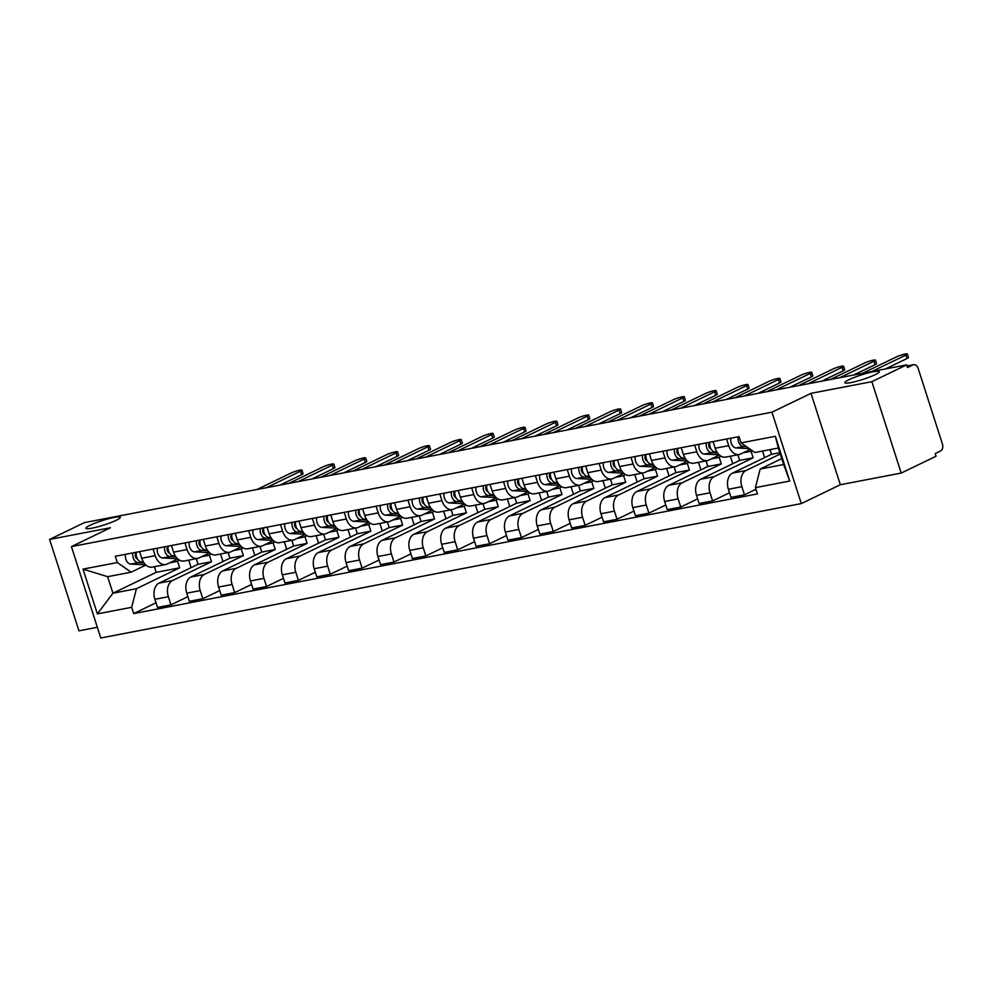 <?xml version="1.0" encoding="UTF-8"?>
<svg xmlns="http://www.w3.org/2000/svg" width="992" height="992" viewBox="0 0 992 992"><rect width="100%" height="100%" fill="white"/><g stroke="black" fill="none" stroke-linecap="round" stroke-linejoin="round"><path stroke-width="1.49" d="M849.016 379.688A18.067 2.356 162.2 0 1 867.715 373.066A18.067 2.356 162.2 0 1 879.284 371.665A18.067 2.356 162.2 0 1 875.155 374.678A18.067 2.356 162.2 0 1 856.456 381.3A18.067 2.356 162.2 0 1 844.886 382.701A18.067 2.356 162.2 0 1 849.016 379.688M90.061 525.289A18.067 2.356 162.2 0 1 108.773 518.68A18.067 2.356 162.2 0 1 120.342 517.266A18.067 2.356 162.2 0 1 116.213 520.279A18.067 2.356 162.2 0 1 97.501 526.901A18.067 2.356 162.2 0 1 85.932 528.314A18.067 2.356 162.2 0 1 90.061 525.289M901.207 473.072L871.856 381.672L906.7 364.858L84.432 522.61L49.6 539.425L110.459 527.744L71.424 546.592L100.775 637.992L801.3 503.589L840.336 484.741L901.207 473.072L936.039 456.246L935.183 453.592L940.614 450.963A5.642 3.819 79.1 0 0 942.4 443.945L918.195 368.54A5.642 3.819 79.1 0 0 913.62 364.684A5.642 3.819 79.1 0 0 912.975 364.907L907.072 366.036M49.6 539.425L78.938 630.813L97.34 627.291M871.856 381.672L810.997 393.353L771.962 412.188L71.424 546.592M906.7 364.858L907.556 367.524L912.975 364.907M196.242 558.682L198.04 564.299L159.005 583.147A12.983 8.779 79.1 0 0 154.888 599.292L157.505 607.426L170.984 604.835L168.367 596.713A12.983 8.779 -100.9 0 1 172.484 580.568L211.519 561.72L209.362 554.999M155.198 555.669L141.72 558.26A12.983 8.779 79.1 0 0 152.21 567.126L165.689 564.535A12.983 8.779 -100.9 0 1 155.198 555.669L153.066 549.035M141.72 558.26L139.587 551.614M187.872 596.676L170.984 604.835M220.571 554.007L222.989 561.534M177.779 558.93L167.177 564.039A12.983 8.779 -100.9 0 1 165.689 564.535M228.098 552.569L229.908 558.198L190.873 577.034A12.983 8.779 79.1 0 0 186.756 593.179L189.36 601.313L202.839 598.722L200.235 590.6A12.983 8.779 -100.9 0 1 204.352 574.455L243.387 555.607L241.23 548.886M171.442 545.501L173.575 552.147A12.983 8.779 79.1 0 0 184.078 561.013L197.557 558.422A12.983 8.779 -100.9 0 1 187.054 549.556L184.921 542.922M219.74 590.562L202.839 598.722M252.439 547.894L254.845 555.421M209.634 552.817L199.045 557.926A12.983 8.779 -100.9 0 1 197.557 558.422M259.954 546.456L261.764 552.085L222.729 570.921A12.983 8.779 79.1 0 0 218.612 587.066L221.216 595.2L234.695 592.608L232.091 584.486A12.983 8.779 -100.9 0 1 236.208 568.342L275.243 549.494L273.085 542.773M203.31 539.4L205.431 546.034A12.983 8.779 79.1 0 0 215.934 554.9L229.412 552.308A12.983 8.779 -100.9 0 1 218.922 543.442L216.789 536.808M251.596 584.449L234.695 592.608M284.295 541.781L286.713 549.308M241.49 546.704L230.9 551.812A12.983 8.779 -100.9 0 1 229.412 552.308M291.822 540.342L293.632 545.972L254.584 564.808A12.983 8.779 79.1 0 0 250.468 580.952L253.084 589.087L266.563 586.495L263.946 578.373A12.983 8.779 -100.9 0 1 268.063 562.228L307.111 543.38L304.953 536.66M235.166 533.287L237.299 539.921A12.983 8.779 79.1 0 0 247.802 548.787L261.28 546.195A12.983 8.779 -100.9 0 1 250.778 537.342L248.645 530.695M283.452 578.336L266.563 586.495M316.15 535.668L318.568 543.194M273.358 540.59L262.768 545.699A12.983 8.779 -100.9 0 1 261.28 546.195M323.677 534.229L325.488 539.859L286.452 558.694A12.983 8.779 79.1 0 0 282.336 574.839L284.94 582.974L298.418 580.382L295.814 572.26A12.983 8.779 -100.9 0 1 299.931 556.115L338.966 537.267L336.809 530.546M267.022 527.174L269.154 533.808A12.983 8.779 79.1 0 0 279.657 542.674L293.136 540.082A12.983 8.779 -100.9 0 1 282.633 531.228L280.5 524.582M315.32 572.223L298.418 580.382M348.018 529.554L350.436 537.081M305.214 534.477L294.624 539.598A12.983 8.779 -100.9 0 1 293.136 540.082M355.545 528.116L357.343 533.746L318.308 552.581A12.983 8.779 79.1 0 0 314.191 568.726L316.808 576.86L330.286 574.269L327.67 566.147A12.983 8.779 -100.9 0 1 331.787 550.002L370.834 531.154L368.664 524.433M298.89 521.06L301.022 527.694A12.983 8.779 79.1 0 0 311.513 536.56L325.004 533.981A12.983 8.779 -100.9 0 1 314.501 525.115L312.368 518.469M347.175 566.122L330.286 574.269M379.874 523.441L382.292 530.968M337.082 528.364L326.492 533.485A12.983 8.779 -100.9 0 1 325.004 533.981M387.401 522.003L389.211 527.632L350.176 546.468A12.983 8.779 79.1 0 0 346.059 562.613L348.663 570.747L362.142 568.156L359.538 560.034A12.983 8.779 -100.9 0 1 363.655 543.889L402.69 525.041L400.532 518.32M330.745 514.947L332.878 521.581A12.983 8.779 79.1 0 0 343.381 530.447L356.86 527.868A12.983 8.779 -100.9 0 1 346.357 519.002L344.224 512.356M379.043 560.009L362.142 568.156M411.742 517.328L414.16 524.855M368.937 522.251L358.348 527.372A12.983 8.779 -100.9 0 1 356.86 527.868M419.269 515.89L421.067 521.519L382.032 540.367A12.983 8.779 79.1 0 0 377.915 556.512L380.531 564.634L394.01 562.042L391.394 553.92A12.983 8.779 -100.9 0 1 395.51 537.776L434.546 518.928L432.388 512.207M362.613 508.834L364.746 515.468A12.983 8.779 79.1 0 0 375.236 524.334L388.715 521.755A12.983 8.779 -100.9 0 1 378.225 512.889L376.092 506.242M410.899 553.896L394.01 562.042M443.598 511.227L446.016 518.742M400.805 516.138L390.203 521.259A12.983 8.779 -100.9 0 1 388.715 521.755M451.124 509.776L452.935 515.406L413.9 534.254A12.983 8.779 79.1 0 0 409.783 550.399L412.387 558.521L425.866 555.929L423.262 547.807A12.983 8.779 -100.9 0 1 427.378 531.662L466.414 512.814L464.256 506.094M394.469 502.721L396.602 509.355A12.983 8.779 79.1 0 0 407.104 518.221L420.583 515.642A12.983 8.779 -100.9 0 1 410.08 506.776L407.948 500.129M442.767 547.782L425.866 555.929M475.466 505.114L477.871 512.628M432.661 510.024L422.071 515.146A12.983 8.779 -100.9 0 1 420.583 515.642M482.992 503.663L484.79 509.293L445.755 528.141A12.983 8.779 79.1 0 0 441.638 544.286L444.242 552.408L457.734 549.816L455.117 541.694A12.983 8.779 -100.9 0 1 459.234 525.549L498.269 506.701L496.112 499.98M426.337 496.608L428.47 503.242A12.983 8.779 79.1 0 0 438.96 512.108L452.439 509.528A12.983 8.779 -100.9 0 1 441.948 500.662L439.816 494.016M474.622 541.669L457.734 549.816M507.321 499.001L509.739 506.515M464.529 503.911L453.927 509.032A12.983 8.779 -100.9 0 1 452.439 509.528M514.848 497.55L516.658 503.18L477.611 522.028A12.983 8.779 79.1 0 0 473.494 538.172L476.11 546.294L489.589 543.715L486.985 535.581A12.983 8.779 -100.9 0 1 491.102 519.436L530.137 500.588L527.98 493.867M458.192 490.494L460.325 497.128A12.983 8.779 79.1 0 0 470.828 505.994L484.307 503.415A12.983 8.779 -100.9 0 1 473.804 494.549L471.671 487.903M506.478 535.556L489.589 543.715M539.177 492.888L541.595 500.402M496.384 497.81L485.795 502.919A12.983 8.779 -100.9 0 1 484.307 503.415M546.704 491.437L548.514 497.066L509.479 515.914A12.983 8.779 79.1 0 0 505.362 532.059L507.966 540.181L521.445 537.602L518.841 529.468A12.983 8.779 -100.9 0 1 522.958 513.323L561.993 494.487L559.835 487.754M490.048 484.381L492.181 491.015A12.983 8.779 79.1 0 0 502.684 499.881L516.162 497.302A12.983 8.779 -100.9 0 1 505.66 488.436L503.539 481.79M538.346 529.443L521.445 537.602M571.045 486.774L573.463 494.289M528.24 491.697L517.65 496.806A12.983 8.779 -100.9 0 1 516.162 497.302M578.572 485.324L580.382 490.953L541.334 509.801A12.983 8.779 79.1 0 0 537.218 525.946L539.834 534.068L553.313 531.489L550.696 523.354A12.983 8.779 -100.9 0 1 554.813 507.21L593.861 488.374L591.703 481.641M521.916 478.268L524.049 484.914A12.983 8.779 79.1 0 0 534.552 493.768L548.03 491.189A12.983 8.779 -100.9 0 1 537.528 482.323L535.395 475.689M570.202 523.33L553.313 531.489M602.9 480.661L605.318 488.176M560.108 485.584L549.518 490.693A12.983 8.779 -100.9 0 1 548.03 491.189M610.427 479.21L612.238 484.84L573.202 503.688A12.983 8.779 79.1 0 0 569.086 519.833L571.69 527.955L585.168 525.376L582.564 517.241A12.983 8.779 -100.9 0 1 586.681 501.096L625.716 482.261L623.559 475.528M553.772 472.155L555.904 478.801A12.983 8.779 79.1 0 0 566.407 487.655L579.886 485.076A12.983 8.779 -100.9 0 1 569.383 476.21L567.25 469.576M602.07 517.216L585.168 525.376M634.768 474.548L637.186 482.062M591.964 479.471L581.374 484.58A12.983 8.779 -100.9 0 1 579.886 485.076M642.295 473.097L644.093 478.727L605.058 497.575A12.983 8.779 79.1 0 0 600.941 513.72L603.558 521.842L617.036 519.262L614.42 511.128A12.983 8.779 -100.9 0 1 618.537 494.983L657.572 476.148L655.414 469.414M585.64 466.042L587.772 472.688A12.983 8.779 79.1 0 0 598.263 481.554L611.742 478.962A12.983 8.779 -100.9 0 1 601.251 470.096L599.118 463.462M633.925 511.103L617.036 519.262M666.624 468.435L669.042 475.962M623.832 473.358L613.242 478.466A12.983 8.779 -100.9 0 1 611.742 478.962M674.151 466.984L675.961 472.614L636.926 491.462A12.983 8.779 79.1 0 0 632.809 507.606L635.413 515.728L648.892 513.149L646.288 505.015A12.983 8.779 -100.9 0 1 650.405 488.87L689.44 470.034L687.282 463.314M617.495 459.928L619.628 466.575A12.983 8.779 79.1 0 0 630.131 475.441L643.61 472.849A12.983 8.779 -100.9 0 1 633.107 463.983L630.974 457.349M665.793 504.99L648.892 513.149M698.492 462.322L700.898 469.848M655.687 467.244L645.098 472.353A12.983 8.779 -100.9 0 1 643.61 472.849M706.019 460.883L707.817 466.5L668.782 485.348A12.983 8.779 79.1 0 0 664.665 501.493L667.269 509.615L680.76 507.036L678.144 498.902A12.983 8.779 -100.9 0 1 682.26 482.757L721.296 463.921L719.138 457.2M649.363 453.815L651.496 460.462A12.983 8.779 79.1 0 0 661.986 469.328L675.465 466.736A12.983 8.779 -100.9 0 1 664.975 457.87L662.842 451.236M697.649 498.877L680.76 507.036M730.348 456.208L732.766 463.735M687.555 461.131L676.953 466.24A12.983 8.779 -100.9 0 1 675.465 466.736M737.874 454.77L739.685 460.387L700.65 479.235A12.983 8.779 79.1 0 0 696.533 495.38L699.137 503.502L712.616 500.923L710.012 492.788A12.983 8.779 -100.9 0 1 714.128 476.656L753.164 457.808L751.006 451.087M681.219 447.702L683.352 454.348A12.983 8.779 79.1 0 0 693.854 463.214L707.333 460.623A12.983 8.779 -100.9 0 1 696.83 451.757L694.698 445.123M729.517 492.764L712.616 500.923M762.513 451.05L764.621 457.622M719.411 455.018L708.821 460.127A12.983 8.779 -100.9 0 1 707.333 460.623M770.04 449.612L771.54 454.274L732.505 473.122A12.983 8.779 79.1 0 0 728.388 489.267L730.992 497.389L744.471 494.81L741.867 486.688A12.983 8.779 -100.9 0 1 745.984 470.543L780.27 453.989M713.087 441.589L715.207 448.235A12.983 8.779 79.1 0 0 725.71 457.101L739.189 454.51A12.983 8.779 -100.9 0 1 728.698 445.644L726.566 439.01M755.941 489.267L744.471 494.81M750.336 449.364L740.677 454.014A12.983 8.779 -100.9 0 1 739.189 454.51M771.54 454.274L779.848 452.687M739.685 460.387L753.164 457.808M707.817 466.5L721.296 463.921M675.961 472.614L689.44 470.034M644.093 478.727L657.572 476.148M612.238 484.84L625.716 482.261M580.382 490.953L593.861 488.374M548.514 497.066L561.993 494.487M516.658 503.18L530.137 500.588M484.79 509.293L498.269 506.701M452.935 515.406L466.414 512.814M421.067 521.519L434.546 518.928M389.211 527.632L402.69 525.041M357.343 533.746L370.834 531.154M325.488 539.859L338.966 537.267M293.632 545.972L307.111 543.38M261.764 552.085L275.243 549.494M229.908 558.198L243.387 555.607M198.04 564.299L211.519 561.72M154.368 566.705L156.178 572.334L112.939 593.216L136.425 588.702L179.664 567.833L177.506 561.112M156.178 572.334L179.664 567.833M145.911 565.043L131.118 572.186L107.632 576.687L112.939 593.216L97.365 613.887L82.993 569.123L117.304 562.538L131.118 572.186M781.758 458.614L760.17 469.042L783.655 464.529L778.348 448.012L754.862 452.513L741.049 442.878L739.04 436.616L115.295 556.276L117.304 562.538M741.049 442.878L775.36 436.294L789.731 481.058L755.42 487.642L760.17 469.042M136.425 588.702L131.676 607.302L133.697 613.564L757.429 493.904L755.42 487.642M131.676 607.302L97.365 613.887M801.3 503.589L771.962 412.188M840.336 484.741L810.997 393.353M156.017 602.789L133.697 613.564M188.716 560.12L191.121 567.647M82.993 569.123L107.632 576.687M783.655 464.529L789.731 481.058M778.348 448.012L775.36 436.294M179.267 560.034A16.938 11.458 -100.9 0 1 175.733 561.67A16.938 11.458 -100.9 0 1 173.873 561.807L172.013 561.708M143.468 562.104L141.608 562.005A7.056 4.774 -100.9 0 1 136.35 552.234M266.352 487.704L300.477 471.237A6.498 0.843 -17.8 0 0 301.952 470.146L303.068 473.618A6.498 0.843 162.2 0 1 301.58 474.697L280.104 485.063M137.491 558.992A3.385 2.294 -100.9 0 1 135.334 556.128A3.385 2.294 -100.9 0 1 136.276 552.668M144.051 562.96L138.136 562.675A7.056 4.774 -100.9 0 1 132.878 552.904M145.65 564.808L130.783 564.088A7.056 4.774 -100.9 0 1 125.525 554.317M301.952 470.146A6.498 0.843 -17.8 0 0 297.798 470.654A6.498 0.843 -17.8 0 0 291.078 473.035L256.953 489.515M211.122 553.92A16.938 11.458 -100.9 0 1 207.588 555.557A16.938 11.458 -100.9 0 1 205.728 555.694L203.868 555.607M175.336 555.991L173.464 555.892A7.056 4.774 -100.9 0 1 168.206 546.133M298.22 481.591L332.332 465.124A6.498 0.843 -17.8 0 0 333.82 464.045L334.936 467.505A6.498 0.843 162.2 0 1 333.448 468.584L311.972 478.95M169.347 552.879A3.385 2.294 -100.9 0 1 167.189 550.014A3.385 2.294 -100.9 0 1 168.132 546.555M175.906 556.847L169.992 556.562A7.056 4.774 -100.9 0 1 164.734 546.79M177.518 558.694L162.638 557.975A7.056 4.774 -100.9 0 1 157.381 548.204M333.82 464.045A6.498 0.843 -17.8 0 0 329.666 464.541A6.498 0.843 -17.8 0 0 322.946 466.922L288.821 483.402M242.99 547.807A16.938 11.458 -100.9 0 1 239.456 549.444A16.938 11.458 -100.9 0 1 237.596 549.58L235.736 549.494M207.192 549.878L205.332 549.791A7.056 4.774 -100.9 0 1 200.074 540.02M330.076 475.478L364.2 459.011A6.498 0.843 -17.8 0 0 365.676 457.932L366.792 461.392A6.498 0.843 162.2 0 1 365.304 462.47L343.827 472.837M201.215 546.766A3.385 2.294 -100.9 0 1 199.057 543.901A3.385 2.294 -100.9 0 1 200 540.442M207.774 550.734L201.86 550.448A7.056 4.774 -100.9 0 1 196.602 540.677M209.374 552.581L194.506 551.862A7.056 4.774 -100.9 0 1 189.249 542.091M365.676 457.932A6.498 0.843 -17.8 0 0 361.522 458.428A6.498 0.843 -17.8 0 0 354.801 460.809L320.676 477.288M274.846 541.694A16.938 11.458 -100.9 0 1 271.312 543.331A16.938 11.458 -100.9 0 1 269.452 543.467L267.592 543.38M239.06 543.765L237.187 543.678A7.056 4.774 -100.9 0 1 231.93 533.907M361.931 469.365L396.056 452.898A6.498 0.843 -17.8 0 0 397.544 451.819L398.648 455.278A6.498 0.843 162.2 0 1 397.172 456.357L375.695 466.736M233.07 540.652A3.385 2.294 -100.9 0 1 230.913 537.788A3.385 2.294 -100.9 0 1 231.855 534.328M239.63 544.62L233.715 544.335A7.056 4.774 -100.9 0 1 228.458 534.564M241.242 546.468L226.362 545.749A7.056 4.774 -100.9 0 1 221.104 535.978M397.544 451.819A6.498 0.843 -17.8 0 0 393.39 452.315A6.498 0.843 -17.8 0 0 386.657 454.696L352.544 471.175M306.714 535.581A16.938 11.458 -100.9 0 1 303.18 537.218A16.938 11.458 -100.9 0 1 301.32 537.354L299.448 537.267M270.915 537.652L269.055 537.565A7.056 4.774 -100.9 0 1 263.798 527.794M393.799 463.252L427.924 446.784A6.498 0.843 -17.8 0 0 429.4 445.706L430.516 449.165A6.498 0.843 162.2 0 1 429.028 450.244L407.551 460.623M264.938 534.539A3.385 2.294 -100.9 0 1 262.781 531.675A3.385 2.294 -100.9 0 1 263.723 528.215M271.498 538.507L265.583 538.222A7.056 4.774 -100.9 0 1 260.326 528.451M273.098 540.355L258.23 539.636A7.056 4.774 -100.9 0 1 252.972 529.864M429.4 445.706A6.498 0.843 -17.8 0 0 425.246 446.214A6.498 0.843 -17.8 0 0 418.525 448.582L384.4 465.062M338.57 529.468A16.938 11.458 -100.9 0 1 335.036 531.117A16.938 11.458 -100.9 0 1 333.176 531.241L331.316 531.154M302.783 531.538L300.911 531.452A7.056 4.774 -100.9 0 1 295.653 521.68M425.655 457.138L459.78 440.671A6.498 0.843 -17.8 0 0 461.268 439.592L462.371 443.052A6.498 0.843 162.2 0 1 460.896 444.131L439.419 454.51M296.794 528.426A3.385 2.294 -100.9 0 1 294.636 525.562A3.385 2.294 -100.9 0 1 295.579 522.102M303.354 532.394L297.439 532.109A7.056 4.774 -100.9 0 1 292.181 522.338M304.953 534.242L290.086 533.522A7.056 4.774 -100.9 0 1 284.828 523.751M461.268 439.592A6.498 0.843 -17.8 0 0 457.101 440.101A6.498 0.843 -17.8 0 0 450.38 442.469L416.268 458.949M370.425 523.354A16.938 11.458 -100.9 0 1 366.904 525.004A16.938 11.458 -100.9 0 1 365.044 525.128L363.171 525.041M334.639 525.425L332.766 525.338A7.056 4.774 -100.9 0 1 327.509 515.567M457.523 451.025L491.635 434.558A6.498 0.843 -17.8 0 0 493.123 433.479L494.239 436.939A6.498 0.843 162.2 0 1 492.751 438.03L471.274 448.396M328.65 522.313A3.385 2.294 -100.9 0 1 326.492 519.448A3.385 2.294 -100.9 0 1 327.447 515.989M335.222 526.281L329.294 525.996A7.056 4.774 -100.9 0 1 324.037 516.237M336.821 528.128L321.954 527.409A7.056 4.774 -100.9 0 1 316.684 517.638M493.123 433.479A6.498 0.843 -17.8 0 0 488.969 433.988A6.498 0.843 -17.8 0 0 482.248 436.368L448.124 452.836M402.293 517.241A16.938 11.458 -100.9 0 1 398.759 518.89A16.938 11.458 -100.9 0 1 396.899 519.014L395.039 518.928M366.494 519.312L364.634 519.225A7.056 4.774 -100.9 0 1 359.377 509.454M489.378 444.924L523.503 428.445A6.498 0.843 -17.8 0 0 524.991 427.366L526.095 430.826A6.498 0.843 162.2 0 1 524.619 431.917L503.13 442.283M360.518 516.2A3.385 2.294 -100.9 0 1 358.36 513.335A3.385 2.294 -100.9 0 1 359.302 509.876M367.077 520.18L361.162 519.882A7.056 4.774 -100.9 0 1 355.905 510.124M368.677 522.015L353.809 521.296A7.056 4.774 -100.9 0 1 348.552 511.525M524.991 427.366A6.498 0.843 -17.8 0 0 520.825 427.874A6.498 0.843 -17.8 0 0 514.104 430.255L479.992 446.722M434.149 511.128A16.938 11.458 -100.9 0 1 430.627 512.777A16.938 11.458 -100.9 0 1 428.755 512.901L426.895 512.814M398.362 513.199L396.49 513.112A7.056 4.774 -100.9 0 1 391.232 503.341M521.246 438.811L555.359 422.332A6.498 0.843 -17.8 0 0 556.847 421.253L557.963 424.712A6.498 0.843 162.2 0 1 556.475 425.804L534.998 436.17M392.373 510.086A3.385 2.294 -100.9 0 1 390.216 507.222A3.385 2.294 -100.9 0 1 391.158 503.762M398.933 514.067L393.018 513.782A7.056 4.774 -100.9 0 1 387.76 504.01M400.545 515.902L385.665 515.183A7.056 4.774 -100.9 0 1 380.407 505.412M556.847 421.253A6.498 0.843 -17.8 0 0 552.693 421.761A6.498 0.843 -17.8 0 0 545.972 424.142L511.847 440.609M466.017 505.015A16.938 11.458 -100.9 0 1 462.483 506.664A16.938 11.458 -100.9 0 1 460.623 506.788L458.763 506.701M430.218 507.086L428.358 506.999A7.056 4.774 -100.9 0 1 423.1 497.228M553.102 432.698L587.227 416.218A6.498 0.843 -17.8 0 0 588.702 415.14L589.818 418.599A6.498 0.843 162.2 0 1 588.33 419.69L566.854 430.057M424.241 503.973A3.385 2.294 -100.9 0 1 422.084 501.109A3.385 2.294 -100.9 0 1 423.026 497.649M430.801 507.954L424.886 507.668A7.056 4.774 -100.9 0 1 419.628 497.897M432.4 509.789L417.533 509.07A7.056 4.774 -100.9 0 1 412.275 499.298M588.702 415.14A6.498 0.843 -17.8 0 0 584.548 415.648A6.498 0.843 -17.8 0 0 577.828 418.029L543.703 434.496M497.872 498.902A16.938 11.458 -100.9 0 1 494.338 500.551A16.938 11.458 -100.9 0 1 492.478 500.675L490.618 500.588M462.086 500.972L460.214 500.886A7.056 4.774 -100.9 0 1 454.956 491.114M584.97 426.585L619.082 410.105A6.498 0.843 -17.8 0 0 620.57 409.026L621.686 412.486A6.498 0.843 162.2 0 1 620.198 413.577L598.722 423.944M456.097 497.86A3.385 2.294 -100.9 0 1 453.939 494.996A3.385 2.294 -100.9 0 1 454.882 491.536M462.656 501.84L456.742 501.555A7.056 4.774 -100.9 0 1 451.484 491.784M464.268 503.676L449.388 502.956A7.056 4.774 -100.9 0 1 444.131 493.185M620.57 409.026A6.498 0.843 -17.8 0 0 616.416 409.535A6.498 0.843 -17.8 0 0 609.696 411.916L575.571 428.383M529.74 492.788A16.938 11.458 -100.9 0 1 526.206 494.438A16.938 11.458 -100.9 0 1 524.346 494.562L522.474 494.475M493.942 494.859L492.082 494.772A7.056 4.774 -100.9 0 1 486.824 485.001M616.826 420.472L650.95 403.992A6.498 0.843 -17.8 0 0 652.426 402.913L653.542 406.373A6.498 0.843 162.2 0 1 652.054 407.464L630.577 417.83M487.965 491.747A3.385 2.294 -100.9 0 1 485.807 488.882A3.385 2.294 -100.9 0 1 486.75 485.423M494.524 495.727L488.61 495.442A7.056 4.774 -100.9 0 1 483.352 485.671M496.124 497.562L481.256 496.843A7.056 4.774 -100.9 0 1 475.999 487.084M652.426 402.913A6.498 0.843 -17.8 0 0 648.272 403.422A6.498 0.843 -17.8 0 0 641.551 405.802L607.426 422.27M561.596 486.675A16.938 11.458 -100.9 0 1 558.062 488.324A16.938 11.458 -100.9 0 1 556.202 488.448L554.342 488.362M525.81 488.746L523.937 488.659A7.056 4.774 -100.9 0 1 518.68 478.888M648.681 414.358L682.806 397.879A6.498 0.843 -17.8 0 0 684.294 396.8L685.398 400.26A6.498 0.843 162.2 0 1 683.922 401.351L662.445 411.717M519.82 485.634A3.385 2.294 -100.9 0 1 517.663 482.769A3.385 2.294 -100.9 0 1 518.605 479.31M526.38 489.614L520.465 489.329A7.056 4.774 -100.9 0 1 515.208 479.558M527.992 491.449L513.112 490.742A7.056 4.774 -100.9 0 1 507.854 480.971M684.294 396.8A6.498 0.843 -17.8 0 0 680.128 397.308A6.498 0.843 -17.8 0 0 673.407 399.689L639.294 416.156M593.464 480.562A16.938 11.458 -100.9 0 1 589.93 482.211A16.938 11.458 -100.9 0 1 588.07 482.335L586.198 482.248M557.665 482.633L555.805 482.546A7.056 4.774 -100.9 0 1 550.548 472.775M680.549 408.245L714.662 391.778A6.498 0.843 -17.8 0 0 716.15 390.687L717.266 394.159A6.498 0.843 162.2 0 1 715.778 395.238L694.301 405.604M551.688 479.52A3.385 2.294 -100.9 0 1 549.518 476.656A3.385 2.294 -100.9 0 1 550.473 473.196M558.248 483.501L552.333 483.216A7.056 4.774 -100.9 0 1 547.076 473.444M559.848 485.348L544.98 484.629A7.056 4.774 -100.9 0 1 539.722 474.858M716.15 390.687A6.498 0.843 -17.8 0 0 711.996 391.195A6.498 0.843 -17.8 0 0 705.275 393.576L671.15 410.043M625.32 474.449A16.938 11.458 -100.9 0 1 621.786 476.098A16.938 11.458 -100.9 0 1 619.926 476.222L618.066 476.135M589.533 476.52L587.661 476.433A7.056 4.774 -100.9 0 1 582.403 466.662M712.405 402.132L746.53 385.665A6.498 0.843 -17.8 0 0 748.018 384.574L749.121 388.046A6.498 0.843 162.2 0 1 747.646 389.124L726.156 399.491M583.544 473.407A3.385 2.294 -100.9 0 1 581.386 470.543A3.385 2.294 -100.9 0 1 582.329 467.083M590.104 477.388L584.189 477.102A7.056 4.774 -100.9 0 1 578.931 467.331M591.703 479.235L576.836 478.516A7.056 4.774 -100.9 0 1 571.578 468.745M748.018 384.574A6.498 0.843 -17.8 0 0 743.851 385.082A6.498 0.843 -17.8 0 0 737.13 387.463L703.018 403.93M657.175 468.348A16.938 11.458 -100.9 0 1 653.654 469.985A16.938 11.458 -100.9 0 1 651.794 470.121L649.921 470.022M621.389 470.406L619.516 470.32A7.056 4.774 -100.9 0 1 614.259 460.548M744.273 396.019L778.385 379.552A6.498 0.843 -17.8 0 0 779.873 378.46L780.989 381.932A6.498 0.843 162.2 0 1 779.501 383.011L758.024 393.378M615.4 467.294A3.385 2.294 -100.9 0 1 613.242 464.43A3.385 2.294 -100.9 0 1 614.197 460.97M621.959 471.274L616.044 470.989A7.056 4.774 -100.9 0 1 610.787 461.218M623.571 473.122L608.691 472.403A7.056 4.774 -100.9 0 1 603.434 462.632M779.873 378.46A6.498 0.843 -17.8 0 0 775.719 378.969A6.498 0.843 -17.8 0 0 768.998 381.35L734.874 397.817M689.043 462.235A16.938 11.458 -100.9 0 1 685.509 463.872A16.938 11.458 -100.9 0 1 683.649 464.008L681.789 463.909M653.244 464.306L651.384 464.206A7.056 4.774 -100.9 0 1 646.127 454.435M776.128 389.906L810.253 373.438A6.498 0.843 -17.8 0 0 811.729 372.347L812.845 375.819A6.498 0.843 162.2 0 1 811.357 376.898L789.88 387.264M647.268 461.193A3.385 2.294 -100.9 0 1 645.11 458.329A3.385 2.294 -100.9 0 1 646.052 454.857M653.827 465.161L647.912 464.876A7.056 4.774 -100.9 0 1 642.655 455.105M655.427 467.009L640.559 466.29A7.056 4.774 -100.9 0 1 635.302 456.518M811.729 372.347A6.498 0.843 -17.8 0 0 807.575 372.856A6.498 0.843 -17.8 0 0 800.854 375.236L766.729 391.704M720.899 456.122A16.938 11.458 -100.9 0 1 717.365 457.758A16.938 11.458 -100.9 0 1 715.505 457.895L713.645 457.796M685.112 458.192L683.24 458.093A7.056 4.774 -100.9 0 1 677.982 448.322M807.996 383.792L842.109 367.325A6.498 0.843 -17.8 0 0 843.597 366.234L844.713 369.706A6.498 0.843 162.2 0 1 843.225 370.785L821.748 381.151M679.123 455.08A3.385 2.294 -100.9 0 1 676.966 452.216A3.385 2.294 -100.9 0 1 677.908 448.756M685.683 459.048L679.768 458.763A7.056 4.774 -100.9 0 1 674.51 448.992M687.295 460.896L672.415 460.176A7.056 4.774 -100.9 0 1 667.157 450.405M843.597 366.234A6.498 0.843 -17.8 0 0 839.443 366.742A6.498 0.843 -17.8 0 0 832.722 369.123L798.597 385.59M752.023 450.529A16.938 11.458 -100.9 0 1 749.233 451.645A16.938 11.458 -100.9 0 1 747.373 451.782L745.5 451.682M716.968 452.079L715.108 451.98A7.056 4.774 -100.9 0 1 709.85 442.209M839.852 377.679L873.977 361.212A6.498 0.843 -17.8 0 0 875.452 360.121L876.568 363.593A6.498 0.843 162.2 0 1 875.08 364.672L853.604 375.038M710.991 448.967A3.385 2.294 -100.9 0 1 708.834 446.102A3.385 2.294 -100.9 0 1 709.776 442.643M717.551 452.935L711.636 452.65A7.056 4.774 -100.9 0 1 706.378 442.878M719.15 454.782L704.283 454.063A7.056 4.774 -100.9 0 1 699.025 444.292M875.452 360.121A6.498 0.843 -17.8 0 0 871.298 360.629A6.498 0.843 -17.8 0 0 864.578 363.01L830.453 379.477M871.708 371.566L905.832 355.099A6.498 0.843 -17.8 0 0 907.32 354.008L908.424 357.48A6.498 0.843 162.2 0 1 906.948 358.558L885.472 368.925M746.505 446.685L743.492 446.536A7.056 4.774 -100.9 0 1 738.234 436.765M749.22 448.582L736.138 447.95A7.056 4.774 -100.9 0 1 730.881 438.179M907.32 354.008A6.498 0.843 -17.8 0 0 903.166 354.516A6.498 0.843 -17.8 0 0 896.433 356.897L862.321 373.376M745.984 470.543L732.505 473.122M714.128 476.656L700.65 479.235M682.26 482.757L668.782 485.348M650.405 488.87L636.926 491.462M618.537 494.983L605.058 497.575M586.681 501.096L573.202 503.688M554.813 507.21L541.334 509.801M522.958 513.323L509.479 515.914M491.102 519.436L477.611 522.028M459.234 525.549L445.755 528.141M427.378 531.662L413.9 534.254M395.51 537.776L382.032 540.367M363.655 543.889L350.176 546.468M331.787 550.002L318.308 552.581M299.931 556.115L286.452 558.694M268.063 562.228L254.584 564.808M236.208 568.342L222.729 570.921M204.352 574.455L190.873 577.034M172.484 580.568L159.005 583.147M696.83 451.757L683.352 454.348M664.975 457.87L651.496 460.462M633.107 463.983L619.628 466.575M601.251 470.096L587.772 472.688M569.383 476.21L555.904 478.801M537.528 482.323L524.049 484.914M505.66 488.436L492.181 491.015M473.804 494.549L460.325 497.128M441.948 500.662L428.47 503.242M410.08 506.776L396.602 509.355M378.225 512.889L364.746 515.468M346.357 519.002L332.878 521.581M314.501 525.115L301.022 527.694M282.633 531.228L269.154 533.808M250.778 537.342L237.299 539.921M218.922 543.442L205.431 546.034M187.054 549.556L173.575 552.147M728.698 445.644L715.207 448.235M710.012 492.788L696.533 495.38M678.144 498.902L664.665 501.493M646.288 505.015L632.809 507.606M614.42 511.128L600.941 513.72M582.564 517.241L569.086 519.833M550.696 523.354L537.218 525.946M518.841 529.468L505.362 532.059M486.985 535.581L473.494 538.172M455.117 541.694L441.638 544.286M423.262 547.807L409.783 550.399M391.394 553.92L377.915 556.512M359.538 560.034L346.059 562.613M327.67 566.147L314.191 568.726M295.814 572.26L282.336 574.839M263.946 578.373L250.468 580.952M232.091 584.486L218.612 587.066M200.235 590.6L186.756 593.179M168.367 596.713L154.888 599.292M741.867 486.688L728.388 489.267M170.475 562.452L173.873 561.807M141.608 562.005L143.232 561.695M130.783 564.088L138.136 562.675M300.477 471.237L301.58 474.697M202.331 556.338L205.728 555.694M173.464 555.892L175.088 555.582M162.638 557.975L169.992 556.562M332.332 465.124L333.448 468.584M234.186 550.225L237.596 549.58M205.332 549.791L206.956 549.469M194.506 551.862L201.86 550.448M364.2 459.011L365.304 462.47M266.054 544.124L269.452 543.467M237.187 543.678L238.812 543.356M226.362 545.749L233.715 544.335M396.056 452.898L397.172 456.357M297.91 538.011L301.32 537.354M269.055 537.565L270.68 537.242M258.23 539.636L265.583 538.222M427.924 446.784L429.028 450.244M329.778 531.898L333.176 531.241M300.911 531.452L302.535 531.142M290.086 533.522L297.439 532.109M459.78 440.671L460.896 444.131M361.634 525.785L365.044 525.128M332.766 525.338L334.403 525.028M321.954 527.409L329.294 525.996M491.635 434.558L492.751 438.03M393.502 519.672L396.899 519.014M364.634 519.225L366.259 518.915M353.809 521.296L361.162 519.882M523.503 428.445L524.619 431.917M425.357 513.558L428.755 512.901M396.49 513.112L398.114 512.802M385.665 515.183L393.018 513.782M555.359 422.332L556.475 425.804M457.213 507.445L460.623 506.788M428.358 506.999L429.982 506.689M417.533 509.07L424.886 507.668M587.227 416.218L588.33 419.69M489.081 501.332L492.478 500.675M460.214 500.886L461.838 500.576M449.388 502.956L456.742 501.555M619.082 410.105L620.198 413.577M520.936 495.219L524.346 494.562M492.082 494.772L493.706 494.462M481.256 496.843L488.61 495.442M650.95 403.992L652.054 407.464M552.804 489.106L556.202 488.448M523.937 488.659L525.562 488.349M513.112 490.742L520.465 489.329M682.806 397.879L683.922 401.351M584.66 482.992L588.07 482.335M555.805 482.546L557.43 482.236M544.98 484.629L552.333 483.216M714.662 391.778L715.778 395.238M616.528 476.879L619.926 476.222M587.661 476.433L589.285 476.123M576.836 478.516L584.189 477.102M746.53 385.665L747.646 389.124M648.384 470.766L651.794 470.121M619.516 470.32L621.153 470.01M608.691 472.403L616.044 470.989M778.385 379.552L779.501 383.011M680.239 464.653L683.649 464.008M651.384 464.206L653.009 463.896M640.559 466.29L647.912 464.876M810.253 373.438L811.357 376.898M712.107 458.54L715.505 457.895M683.24 458.093L684.864 457.783M672.415 460.176L679.768 458.763M842.109 367.325L843.225 370.785M743.963 452.426L747.373 451.782M715.108 451.98L716.732 451.67M704.283 454.063L711.636 452.65M873.977 361.212L875.08 364.672M736.138 447.95L743.492 446.536M905.832 355.099L906.948 358.558M907.048 365.949L913.62 364.684M169.694 562.836L175.733 561.67M201.55 556.723L207.588 555.557M233.405 550.61L239.456 549.444M265.273 544.496L271.312 543.331M297.129 538.383L303.18 537.218M328.997 532.27L335.036 531.117M360.852 526.157L366.904 525.004M392.72 520.044L398.759 518.89M424.576 513.93L430.627 512.777M456.432 507.817L462.483 506.664M488.3 501.704L494.338 500.551M520.155 495.591L526.206 494.438M552.023 489.478L558.062 488.324M583.879 483.364L589.93 482.211M615.747 477.264L621.786 476.098M647.602 471.15L653.654 469.985M679.47 465.037L685.509 463.872M711.326 458.924L717.365 457.758M743.182 452.811L749.233 451.645"/></g></svg>
